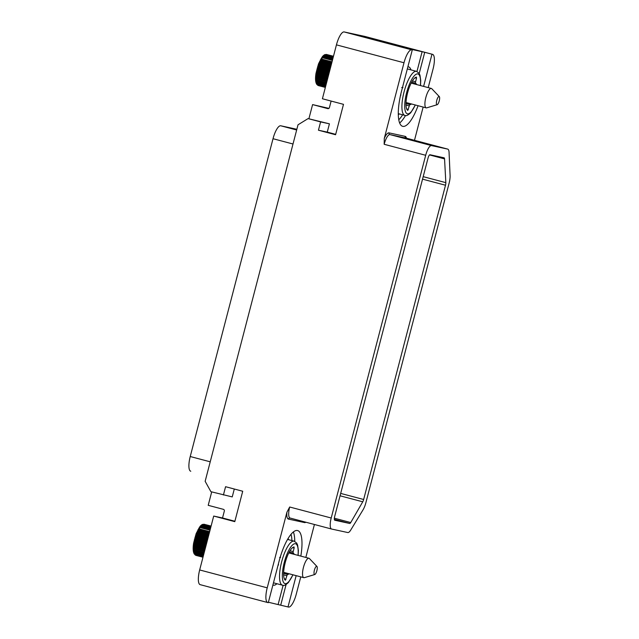 <?xml version="1.0" encoding="UTF-8"?>
<svg xmlns="http://www.w3.org/2000/svg" width="639" height="639" viewBox="0 0 639 639"><rect width="100%" height="100%" fill="white"/><g stroke="black" fill="none" stroke-linecap="round" stroke-linejoin="round"><path stroke-width="0.96" d="M296.823 129.342L295.29 128.934A14.282 4.241 -75.2 0 1 295.346 128.942A14.282 4.241 -75.2 0 1 295.402 128.958M295.29 128.934L280.769 125.787L296.656 129.997M190.726 471.223L190.781 471.239A14.282 4.241 -75.2 0 1 190.726 471.223A14.282 4.241 -75.2 0 1 190.23 456.526L273.021 138.711A14.282 4.241 -75.2 0 1 280.769 125.787M267.661 602.529L200.223 584.669A14.282 4.241 -75.2 0 1 200.167 584.653A14.282 4.241 -75.2 0 1 199.672 569.956L213.706 516.064L222.524 517.973L224.329 511.064A1.43 1.366 102.2 0 0 223.37 509.331L208.21 505.321L211.701 491.902M328.909 108.366L312.591 104.596L308.893 118.774M425.686 155.285L331.21 518.005A10.711 3.179 104.8 0 0 331.577 529.028A10.711 3.179 104.8 0 0 331.617 529.044L347.784 532.543A10.711 3.179 104.8 0 0 350.723 530.066L363.024 509.866A10.711 3.179 104.8 0 0 365.899 502.653L449.105 183.209A10.711 3.179 104.8 0 0 450.096 175.589L449.073 152.505A10.711 3.179 104.8 0 0 447.707 149.103A10.711 3.179 104.8 0 0 447.667 149.095L431.501 145.596A10.711 3.179 104.8 0 0 425.686 155.285L384.167 144.286L384.287 138.407L404 62.758L336.441 44.866L322.407 98.757L343.494 104.341L335.579 134.741L318.438 130.204L320.602 121.913L308.078 118.598L298.014 124.797L205.151 481.303L210.894 491.687L232.237 496.91L234.297 489.019M222.524 517.973L234.896 521.248M199.672 569.956L267.222 587.84A14.282 4.241 104.8 0 0 267.717 602.545A14.282 4.241 104.8 0 0 267.773 602.561L268.292 602.673L279.091 561.218A33.915 10.072 104.8 0 1 297.63 530.562A33.915 10.072 104.8 0 1 300.825 556.106M267.222 587.84L286.927 512.19L289.683 507.007L331.21 518.005M213.706 516.064L234.793 521.648L242.716 491.247L225.575 486.71L223.418 495.001M349.701 523.469A3.57 1.062 -75.2 0 0 350.739 522.542L362.752 501.799A3.57 1.062 -75.2 0 0 363.655 499.49L445.511 185.23A3.57 1.062 -75.2 0 0 445.838 182.65L444.552 158.895A3.57 1.062 -75.2 0 0 444.097 157.809A3.57 1.062 -75.2 0 0 444.081 157.801L429.991 154.75A3.57 1.062 -75.2 0 0 428.058 157.985L334.652 516.56A3.57 1.062 -75.2 0 0 334.78 520.234A3.57 1.062 -75.2 0 1 334.78 520.234L349.701 523.469L334.349 519.403M418.058 105.707A33.915 10.072 104.8 0 1 402.642 126.322A33.915 10.072 104.8 0 1 401.468 91.401L412.267 49.954L411.748 49.834A14.282 4.241 104.8 0 0 404 62.758M428.21 87.623L433.05 69.044A14.282 4.241 104.8 0 0 432.555 54.347A14.282 4.241 104.8 0 0 432.499 54.331L431.98 54.219L423.601 86.401M423.146 107.056L414.487 140.308M336.441 44.866A14.282 4.241 -75.2 0 1 344.189 31.95L364.949 36.439A14.282 4.241 -75.2 0 1 365.005 36.455A14.282 4.241 -75.2 0 1 365.053 36.471M327.863 108.638L327.751 108.614A1.43 1.366 102.2 0 0 329.428 107.576L331.122 101.066M314.42 524.491L305.833 557.432M300.769 576.873L296.272 594.134A14.282 4.241 104.8 0 1 288.524 607.05L288.005 606.938L296.161 575.651M268.404 602.25L288.005 606.938M272.893 585.02A25.097 7.452 104.8 0 0 273.3 585.172A25.097 7.452 104.8 0 0 273.396 585.188A25.097 7.452 104.8 0 0 276.919 583.726M288.58 539.691A25.097 7.452 104.8 0 0 288.101 538.509M289.028 573.758A11.071 3.291 -75.2 0 1 287.662 574.429A1.43 0.423 104.8 0 0 286.911 575.723L285.377 580.236A17.317 5.144 104.8 0 1 285.234 562.608A17.317 5.144 104.8 0 1 294.052 546.928L294.132 548.03L292.59 547.623M294.172 554.348A11.071 3.291 -75.2 0 0 293.237 553.047A1.43 0.423 104.8 0 1 293.205 551.585L294.132 548.03M280.297 556.944L280.513 557.128A22.78 6.765 104.8 0 0 280.401 557.472L280.401 557.472M278.093 565.06L278.452 565.02A22.78 6.765 104.8 0 1 278.516 564.684L278.237 564.501M279.626 557.448L280.441 557.559M327.751 108.614L312.591 104.596M308.078 118.598L329.42 123.822L327.264 132.113L335.683 134.342M318.438 130.204L327.264 132.113M320.602 121.913L329.42 123.822M412.267 49.954L403.568 47.621L424.727 52.294L419.208 73.509M431.98 54.219L424.727 52.294M410.957 69.875A25.097 7.452 104.8 0 0 408.521 66.831A25.097 7.452 104.8 0 0 408.425 66.807A25.097 7.452 104.8 0 0 407.89 66.76M398.297 114.708A25.097 7.452 104.8 0 0 399.295 113.918M411.404 103.949A11.071 3.291 -75.2 0 1 410.038 104.62A1.43 0.423 104.8 0 0 409.287 105.914L407.754 110.419A17.317 5.144 104.8 0 1 407.61 92.799A17.317 5.144 104.8 0 1 416.428 77.111L416.508 78.222L414.967 77.814M416.548 84.532A11.071 3.291 -75.2 0 0 415.614 83.238A1.43 0.423 104.8 0 1 415.582 81.768L416.508 78.222M402.586 87.104L402.889 87.319A22.78 6.765 104.8 0 0 402.778 87.663L402.778 87.663M401.667 87.559L402.65 87.719M400.661 94.7L400.893 94.876A22.78 6.765 104.8 0 0 400.829 95.211L400.829 95.211M402.003 87.631L402.818 87.751M204.057 524.252L211.102 526.073M211.014 526.392L203.362 524.363L202.283 524.675L204.017 524.244L211.086 526.113M211.07 526.177L203.817 524.252A16.111 4.785 104.8 0 1 204.017 524.244L202.882 524.635M210.878 526.903L202.667 524.731L201.628 524.946L203.154 524.451L210.982 526.528M201.892 524.731L202.683 524.363M210.686 527.654L200.942 525.442L202.443 524.899L210.83 527.111M203.01 557.112L195.558 555.139L194.767 554.277L195.558 555.139A16.111 4.785 -75.2 0 1 195.398 554.995L195.087 554.604A16.111 4.785 -75.2 0 1 194.959 554.388L193.897 553.19L194.695 553.837A16.111 4.785 -75.2 0 1 194.599 553.55L193.593 552.352L194.4 552.847A16.111 4.785 -75.2 0 1 194.328 552.495L193.353 551.241L194.192 551.657A16.111 4.785 -75.2 0 1 194.152 551.249L193.218 549.987L194.08 550.283A16.111 4.785 -75.2 0 1 194.064 549.812L193.17 548.566L194.072 548.741A16.111 4.785 -75.2 0 1 194.088 548.23L193.218 547L194.152 547.056A16.111 4.785 -75.2 0 1 194.2 546.505L193.361 545.315L194.336 545.259A16.111 4.785 -75.2 0 1 194.408 544.684L193.593 543.541L194.607 543.382A16.111 4.785 -75.2 0 1 194.711 542.783L193.913 541.712L194.967 541.449A16.111 4.785 -75.2 0 1 195.103 540.834L194.312 539.843L195.414 539.484A16.111 4.785 -75.2 0 1 195.574 538.877L194.791 537.966L195.941 537.535A16.111 4.785 -75.2 0 1 196.117 536.928L195.334 536.121L196.532 535.618A16.111 4.785 -75.2 0 1 196.732 535.027L195.933 534.324L197.179 533.765A16.111 4.785 -75.2 0 1 197.395 533.206L196.588 532.614L197.882 532.007A16.111 4.785 -75.2 0 1 198.106 531.488L197.275 531.009L198.617 530.378A16.111 4.785 -75.2 0 1 198.849 529.899L198.002 529.539L199.376 528.9A16.111 4.785 -75.2 0 1 199.616 528.469L198.737 528.229L200.151 527.59A16.111 4.785 -75.2 0 1 200.398 527.223L199.48 527.103L200.934 526.472A16.111 4.785 -75.2 0 1 201.173 526.169L200.223 526.169L201.796 524.779M193.897 553.19L193.585 552.32C193.002 550.083 193.01 547 193.625 543.102L196.133 533.669L200.223 526.169L201.7 525.57L210.614 527.934M201.173 526.169L210.431 528.621M200.934 526.472L210.343 528.964M200.398 527.223L210.127 529.795M200.151 527.59L210.023 530.202M198.737 528.229L199.616 528.469M199.376 528.9L209.656 531.616M198.002 529.539L209.408 532.567M198.849 529.899L209.376 532.686M198.617 530.378L209.241 533.19M197.275 531.009L209.001 534.116M198.106 531.488L208.945 534.356M197.882 532.007L208.801 534.899M196.588 532.614L208.57 535.786M197.395 533.206L208.474 536.137M197.179 533.765L208.33 536.712M195.933 534.324L208.106 537.551M196.732 535.027L207.987 538.006M196.532 535.618L207.835 538.605M195.334 536.121L207.635 539.372M196.117 536.928L207.491 539.939M195.941 537.535L207.332 540.546M194.791 537.966L207.148 541.241M195.574 538.877L206.98 541.896M195.414 539.484L206.82 542.503M194.312 539.843L206.661 543.11M195.103 540.834L206.469 543.845M194.967 541.449L206.309 544.452M193.913 541.712L206.181 544.955M194.711 542.783L205.974 545.762M194.607 543.382L205.814 546.353M193.593 543.541L205.71 546.752M194.408 544.684L205.486 547.615M194.336 545.259L205.343 548.174M193.361 545.315L205.263 548.47M194.2 546.505L205.031 549.372M194.152 547.056L204.895 549.899M193.218 547L204.847 550.075M194.088 548.23L204.6 551.01M194.072 548.741L204.48 551.497M193.17 548.566L204.464 551.553M194.064 549.812L204.216 552.503M194.08 550.283L204.105 552.935M194.152 551.249L203.873 553.821M194.192 551.657L203.777 554.197M194.328 552.495L203.577 554.948M194.4 552.847L203.498 555.259M194.599 553.55L203.338 555.866M194.695 553.837L203.274 556.106M194.959 554.388L203.154 556.561M194.416 554.189L193.968 553.398M195.087 554.604L203.114 556.729M195.095 554.916L203.034 557.016M195.917 555.363L202.978 557.232L196.093 555.427A16.111 4.785 -75.2 0 1 195.917 555.363L195.35 555.067M309.428 558.55A10.04 2.987 104.8 0 0 308.949 558.262A10.04 2.987 104.8 0 0 307.111 559.237A10.04 2.987 -75.2 0 0 302.918 569.804A10.04 2.987 -75.2 0 0 303.813 577.672A10.04 2.987 -75.2 0 0 304.372 577.656L314.787 574.517A4.249 1.262 -75.2 0 1 314.116 571.562A4.249 1.262 -75.2 0 1 315.954 566.721A4.249 1.262 104.8 0 1 316.928 566.434L309.428 558.55M316.928 566.434A4.249 1.262 104.8 0 1 317.032 570.004A4.249 1.262 104.8 0 1 315.331 574.118A4.249 1.262 -75.2 0 1 314.787 574.517M326.433 54.443L333.478 56.256M333.39 56.575L325.746 54.555L324.66 54.858L326.393 54.435L333.462 56.304M333.446 56.36L326.194 54.443A16.111 4.785 104.8 0 1 326.393 54.435L325.259 54.826M333.262 57.095L325.043 54.922L324.013 55.13L325.531 54.642L333.358 56.711M324.277 54.922L325.059 54.547M333.063 57.837L323.318 55.633L324.82 55.082L333.207 57.302M316.672 84.036L317.463 84.787A16.111 4.785 -75.2 0 1 317.335 84.572L316.273 83.374L317.08 84.021A16.111 4.785 -75.2 0 1 316.976 83.741L315.962 82.503L316.776 83.038A16.111 4.785 -75.2 0 1 316.704 82.687L315.73 81.433L316.569 81.848A16.111 4.785 -75.2 0 1 316.529 81.433L315.594 80.171L316.457 80.466A16.111 4.785 -75.2 0 1 316.449 80.003L315.546 78.749L316.449 78.924A16.111 4.785 -75.2 0 1 316.465 78.413L315.594 77.183L316.529 77.247A16.111 4.785 -75.2 0 1 316.577 76.696L315.738 75.506L316.712 75.45A16.111 4.785 -75.2 0 1 316.784 74.867L315.97 73.733L316.984 73.573A16.111 4.785 -75.2 0 1 317.088 72.966L316.289 71.895L317.351 71.632A16.111 4.785 -75.2 0 1 317.479 71.025L316.688 70.026L317.791 69.675A16.111 4.785 -75.2 0 1 317.95 69.06L317.168 68.157L318.318 67.718A16.111 4.785 -75.2 0 1 318.494 67.111L317.711 66.304L318.909 65.801A16.111 4.785 -75.2 0 1 319.109 65.218L318.31 64.507L319.556 63.948A16.111 4.785 -75.2 0 1 319.772 63.389L318.965 62.798L320.259 62.199A16.111 4.785 -75.2 0 1 320.482 61.671L319.66 61.2L320.994 60.569A16.111 4.785 -75.2 0 1 321.225 60.09L320.379 59.731L321.752 59.084A16.111 4.785 -75.2 0 1 322 58.66L321.113 58.421L322.527 57.774A16.111 4.785 -75.2 0 1 322.775 57.406L321.856 57.286L323.31 56.663A16.111 4.785 -75.2 0 1 323.55 56.36L322.599 56.352L324.173 54.97M316.273 83.374L315.97 82.535C315.378 80.266 315.386 77.183 316.001 73.285L318.51 63.852L322.599 56.352L324.077 55.761L332.991 58.125M323.55 56.36L332.815 58.812M323.31 56.663L332.719 59.155M322.775 57.406L332.504 59.986M322.527 57.774L332.4 60.393M321.113 58.421L322 58.66M321.752 59.084L332.032 61.807M320.379 59.731L331.785 62.75M321.225 60.09L331.753 62.87M320.994 60.569L331.625 63.381M319.66 61.2L331.377 64.299M320.482 61.671L331.322 64.539M320.259 62.199L331.178 65.09M318.965 62.798L330.946 65.969M319.772 63.389L330.85 66.328M319.556 63.948L330.706 66.903M318.31 64.507L330.483 67.734M319.109 65.218L330.363 68.197M318.909 65.801L330.211 68.796M317.711 66.304L330.012 69.563M318.494 67.111L329.868 70.122M318.318 67.718L329.708 70.737M317.168 68.157L329.524 71.424M317.95 69.06L329.357 72.079M317.791 69.675L329.197 72.694M316.688 70.026L329.037 73.301M317.479 71.025L328.845 74.036M317.351 71.632L328.686 74.635M316.289 71.895L328.558 75.146M317.088 72.966L328.35 75.953M316.984 73.573L328.19 76.536M315.97 73.733L328.087 76.944M316.784 74.867L327.863 77.806M316.712 75.45L327.719 78.365M315.738 75.506L327.639 78.653M316.577 76.696L327.408 79.563M316.529 77.247L327.272 80.091M315.594 77.183L327.224 80.266M316.465 78.413L326.976 81.201M316.449 78.924L326.856 81.68M315.546 78.749L326.841 81.736M316.449 80.003L326.593 82.687M316.457 80.466L326.481 83.118M316.529 81.433L326.249 84.013M316.569 81.848L326.154 84.38M316.704 82.687L325.954 85.139M316.776 83.038L325.874 85.442M316.976 83.741L325.714 86.057M317.08 84.021L325.65 86.297M317.335 84.572L325.531 86.744M316.792 84.38L316.345 83.589M317.463 84.787L325.491 86.92M325.387 87.303L317.934 85.322L317.144 84.468L317.934 85.322A16.111 4.785 -75.2 0 1 317.775 85.187L325.419 87.208M317.775 85.187L316.904 84.5M318.294 85.554L325.355 87.423L318.478 85.618A16.111 4.785 -75.2 0 1 318.294 85.554L317.727 85.259M431.804 88.741A10.04 2.987 104.8 0 0 431.333 88.446A10.04 2.987 104.8 0 0 429.488 89.42A10.04 2.987 -75.2 0 0 425.294 99.996A10.04 2.987 -75.2 0 0 426.189 107.863A10.04 2.987 -75.2 0 0 426.748 107.839L437.164 104.708A4.249 1.262 -75.2 0 1 436.493 101.745A4.249 1.262 -75.2 0 1 438.33 96.912A4.249 1.262 104.8 0 1 439.305 96.617L431.804 88.741M439.305 96.617A4.249 1.262 104.8 0 1 439.408 100.195A4.249 1.262 104.8 0 1 437.707 104.301A4.249 1.262 -75.2 0 1 437.164 104.708M331.537 529.02L290.098 518.045A10.711 3.179 -75.2 0 1 290.058 518.037A10.711 3.179 -75.2 0 1 289.683 507.007M331.577 529.028L290.058 518.037A1.43 1.366 -77.8 0 0 288.421 519.084A12.141 3.602 -75.2 0 1 286.927 512.19M304.915 521.967A1.43 1.366 -77.8 0 0 304.587 522.582L288.421 519.084M431.501 145.596L389.982 134.597A1.43 1.366 102.2 0 1 389.023 132.864L405.19 136.363A12.141 3.602 -75.2 0 1 406.508 138.192M384.167 144.286A10.711 3.179 -75.2 0 1 389.982 134.597L406.148 138.096A10.711 3.179 -75.2 0 1 406.188 138.104A10.711 3.179 -75.2 0 1 406.228 138.12M384.287 138.407A12.141 3.602 -75.2 0 1 389.023 132.864M411.748 49.834L344.189 31.95M364.949 36.439L432.499 54.331M305.857 522.223A12.141 3.602 -75.2 0 1 304.587 522.582M283.117 585.308L278.157 604.358M291.025 534.332A31.774 9.441 -75.2 0 1 291.911 540.57M286.096 584.533L280.761 605.021M293.381 531.96A33.915 10.072 -75.2 0 1 294.747 541.385M285.992 579.277L284.339 578.838M283.628 574.852L286.911 575.723M283.612 573.359L287.662 574.429M292.87 574.78A20.632 6.134 -75.2 0 1 288.764 581.642A20.632 6.134 -75.2 0 1 282.47 572.56A20.632 6.134 -75.2 0 1 291.767 545.762A20.632 6.134 -75.2 0 1 298.014 555.363M292.989 574.812L288.389 582.528C285.553 585.164 283.572 586.051 282.462 585.196A22.78 6.765 -75.2 0 1 280.433 567.352A22.78 6.765 -75.2 0 1 289.954 543.374A22.78 6.765 -75.2 0 1 294.116 541.161L287.558 539.42M293.205 551.585L290.002 550.738M293.237 553.047L289.267 552M447.667 149.095L406.148 138.096A1.43 1.366 102.2 0 1 405.19 136.363M422.131 51.639L416.955 71.496M402.626 114.796A31.774 9.441 -75.2 0 1 398.768 119.781M405.493 115.499A33.915 10.072 -75.2 0 1 399.639 123.007M408.369 109.469L406.716 109.029M406.005 105.044L409.287 105.914M405.989 103.542L410.038 104.62M415.246 104.964A20.632 6.134 -75.2 0 1 411.141 111.825A20.632 6.134 -75.2 0 1 404.846 102.743A20.632 6.134 -75.2 0 1 414.152 75.945A20.632 6.134 -75.2 0 1 420.39 85.546M415.366 104.996L410.765 112.72C407.93 115.355 405.949 116.242 404.838 115.379A22.78 6.765 -75.2 0 1 402.81 97.535A22.78 6.765 -75.2 0 1 412.331 73.557A22.78 6.765 -75.2 0 1 416.492 71.344L407.323 68.916M402.69 87.727L402.163 87.599M415.582 81.768L412.379 80.921M415.614 83.238L411.644 82.183M444.552 158.895L429.536 154.926M445.838 182.65L423.194 176.652M445.511 185.23L422.539 179.152M363.655 499.49L340.683 493.412M362.752 501.799L340.06 495.792M350.739 522.542L334.349 518.205M210.223 461.813L190.23 456.526M273.021 138.711L293.005 143.999M200.167 584.653L267.717 602.545M365.005 36.455L432.555 54.347M273.468 582.816L282.462 585.196M298.133 555.395L298.365 550.387L297.59 545.003L296.648 543.038L294.116 541.161M447.707 149.103L406.108 138.088M398.281 113.646L404.838 115.379M420.51 85.578L420.742 80.578L419.967 75.194L419.024 73.229L416.492 71.344M296.831 129.334L295.346 128.942M288.788 552.919L308.949 558.262M283.644 572.336L303.813 577.672M411.165 83.11L431.333 88.446M406.021 102.52L426.189 107.863"/></g></svg>
